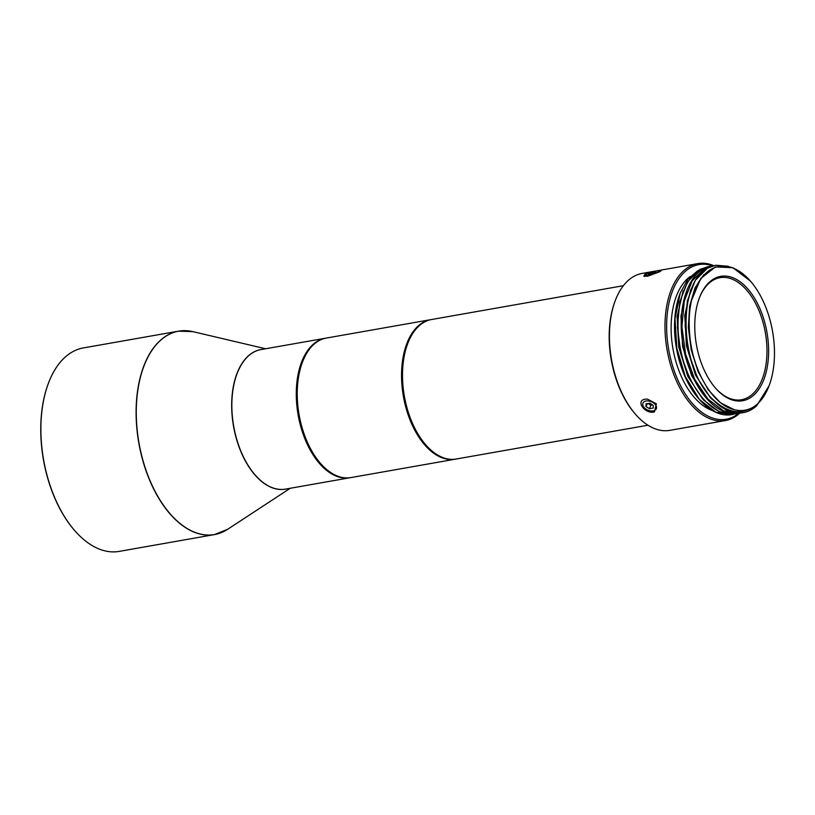 <?xml version="1.0" encoding="UTF-8"?>
<svg xmlns="http://www.w3.org/2000/svg" width="815" height="815" viewBox="0 0 815 815"><rect width="100%" height="100%" fill="white"/><g stroke="black" fill="none" stroke-linecap="round" stroke-linejoin="round"><path stroke-width="1.22" d="M350.46 477.661A70.834 40.159 80 0 1 349.981 477.743A70.834 40.159 80 0 1 301.163 427.967A70.834 40.159 -100 0 1 325.389 338.235A70.834 40.159 -100 0 1 325.868 338.154M74.43 530.27A102.71 58.232 80 0 1 74.267 530.086A102.71 58.232 80 0 1 47.841 478.721A102.71 58.232 -100 0 1 48.401 383.325L48.574 382.856A103.301 58.568 -100 0 0 48.014 478.802A103.301 58.568 80 0 0 74.593 530.463A103.301 58.568 80 0 0 119.214 551.388L214.427 534.609A103.301 58.568 80 0 0 221.008 532.735M48.574 382.856A103.301 58.568 -100 0 1 83.344 347.934L178.556 331.155A103.301 58.568 -100 0 1 185.392 330.656M407.775 343.461A70.834 40.159 80 0 0 425.613 444.674L424.961 443.92A69.652 39.487 80 0 1 407.419 344.388L407.775 343.461A70.834 40.159 80 0 1 424.391 322.068A70.834 40.159 -100 0 1 431.614 319.511L623.353 285.708M425.613 444.674A70.834 40.159 80 0 0 456.206 459.018L647.945 425.226M697.742 263.612L642.2 273.402A79.687 45.182 -100 0 0 634.07 276.285A79.687 45.182 80 0 0 615.366 300.348A79.687 45.182 80 0 0 635.445 414.203A79.687 45.182 80 0 0 669.859 430.351L725.411 420.56A79.687 45.182 -100 0 1 668.585 357.316A79.687 45.182 -100 0 1 689.612 266.495A79.687 45.182 -100 0 1 697.742 263.612A79.687 45.182 -100 0 1 713.726 265.629M739.674 413.256A79.687 45.182 -100 0 1 733.541 417.677A79.687 45.182 -100 0 1 725.411 420.56M658.306 270.774L661.128 270.763L659.681 271.762L647.589 276.234L643.83 276.214L644.838 274.38L651.175 272.22M645.144 399.167L647.426 399.095L656.37 403.802L654.435 411.911C645.195 414.54 635.007 400.817 645.144 399.167M615.366 300.348L615.019 301.275A78.505 44.509 80 0 0 634.793 413.45L635.445 414.203M699.28 298.168A61.981 35.137 80 0 1 713.645 279.912A61.981 35.137 -100 0 1 719.971 277.671A61.981 35.137 -100 0 1 764.164 326.866A61.981 35.137 -100 0 1 747.813 397.506A61.981 35.137 80 0 1 741.487 399.747A61.981 35.137 80 0 1 715.04 387.563M714.276 278.628A63.163 35.809 80 0 0 699.464 297.699A63.163 35.809 80 0 0 715.366 387.94A63.163 35.809 80 0 0 749.097 398.454A63.163 35.809 -100 0 0 764.256 320.723A63.163 35.809 -100 0 0 714.276 278.628M754.12 406.593A73.197 41.494 80 0 0 769.034 385.872A73.197 41.494 80 0 0 750.595 281.287A73.197 41.494 80 0 0 691.507 300.46C689.164 311.045 688.573 322.434 689.724 334.608C692.373 370.418 712.758 405.004 733.928 409.548C741.161 411.524 747.885 410.536 754.12 406.593C740.54 415.518 726.308 412.665 711.414 398.036C678.977 365.008 677.428 281.817 708.245 267.911L715.774 265.221L728.243 266.271M769.034 385.872L756.575 405.85A74.96 42.502 -100 0 1 743.26 412.624A74.96 42.502 -100 0 1 711.414 398.036M691.507 300.46L700.757 278.526L715.397 266.923L732.879 267.697L750.37 281.032M743.158 412.635L726.858 410.383L711.057 398.494L697.752 378.568L688.706 353.313L685.099 326.132L687.391 300.684L695.256 280.411L707.583 268.033L715.774 265.221M741.467 412.889L723.689 410.943L707.95 399.116L694.645 379.25L685.588 354.097L681.931 326.723L684.243 301.204L692.098 280.951L704.415 268.593L711.943 265.904L703.752 268.706C687.351 277.304 678.151 306.98 682.094 338.408C685.731 373.341 705.739 406.848 726.899 412.502L739.551 413.276M709.712 266.352L699.922 269.378L687.616 281.725L679.751 301.968L677.438 327.416L681.075 354.8L690.142 380.014L703.457 399.91L719.217 411.748L735.741 413.949M737.626 413.562L723.73 413.062C704.781 407.846 686.434 380.513 680.556 349.299C673.282 314.631 682.236 278.699 700.584 269.266L708.113 266.576M697.65 270.794L687.738 279.351L680.27 292.952L675.024 318.736L676.807 348.26L685.374 376.703L699.382 399.452L715.855 412.217L732.227 414.57L733.795 414.234M699.922 400.063A74.96 42.502 80 0 0 731.768 414.641A74.96 42.502 80 0 0 732.002 414.601M711.943 265.904L713.533 265.68M699.382 399.452L698.414 398.321A73.197 41.494 -100 0 1 679.975 293.736L680.27 292.952M706.574 398.443L691.66 375.715L682.583 346.457L680.953 316.006L687.014 289.977M702.744 399.116L687.829 376.398L678.752 347.129L677.112 316.689L683.174 290.649M690.234 276.479A70.834 40.159 80 0 0 672.742 347.475A70.834 40.159 80 0 0 712.279 410.515M738.573 413.439A78.505 44.509 -100 0 1 734.172 416.394A78.505 44.509 -100 0 1 672.049 364.061A78.505 44.509 -100 0 1 690.896 267.442A78.505 44.509 -100 0 1 712.555 265.802M733.928 409.548L720.47 402.763L708.113 389.641L698.037 371.477L691.232 350.063L688.349 327.528L689.653 306.104L694.991 287.899L703.824 274.726M710.395 397.761L695.49 375.032L686.413 345.774L684.783 315.334L690.845 289.294M646.377 274.115A7.264 1.131 163.8 0 1 653.528 271.568A7.264 1.131 163.8 0 1 659.101 270.906A7.264 1.131 163.8 0 1 658.153 272.037A7.264 1.131 163.8 0 1 649.942 274.838A7.264 1.131 163.8 0 1 645.327 274.899A7.264 1.131 163.8 0 1 646.377 274.115M652.173 272.414L648.689 273.708L648.516 274.411L655.841 272.444L656.004 271.741L652.173 272.414L652.54 273.667M648.689 273.708L648.872 274.349M643.728 406.97A7.264 4.523 23.3 0 1 646.01 400.99A7.264 4.523 23.3 0 1 655.505 404.892A7.264 4.523 23.3 0 1 652.224 410.974A7.264 4.523 23.3 0 1 644.166 407.51A7.264 4.523 23.3 0 1 643.728 406.97M645.949 403.863L646.04 406.563L649.463 408.682L653.294 408.009L653.192 405.31L649.779 403.191L645.949 403.863M646.04 406.563L647.314 403.619M649.463 408.682L650.92 405.289L652.672 404.984M648.027 403.496L650.92 405.289M431.135 319.602A70.834 40.159 80 0 0 430.656 319.674L326.346 338.062A70.834 40.159 80 0 0 302.12 427.804A70.834 40.159 80 0 0 350.939 477.58L455.249 459.191A70.834 40.159 80 0 0 455.728 459.1M430.656 319.674A70.834 40.159 80 0 0 406.43 409.415A70.834 40.159 80 0 0 455.249 459.191M325.389 338.235L260.973 349.584A70.834 40.159 -100 0 0 236.737 439.326A70.834 40.159 80 0 0 285.566 489.102L349.981 477.743M286.595 488.919A70.864 40.179 80 0 1 236.564 439.366A70.864 40.179 -100 0 1 262.002 349.411M265.639 348.769L192.87 331.634A103.261 58.548 -100 0 0 143.399 461.983A103.261 58.548 80 0 0 227.701 529.261L290.232 488.277M227.701 529.261L214.427 534.609A103.301 58.568 80 0 1 143.226 462.013A103.301 58.568 -100 0 1 178.556 331.155L192.87 331.634M644.838 274.38L645.399 274.798M724.352 411.616L723.73 413.062M654.435 411.911L654.221 410.607M750.595 281.287L750.157 280.778M735.395 414.01L736.057 413.888M739.225 413.337L739.888 413.215M659.101 270.906L660.181 271.487M645.327 274.899L644.482 276.407M652.224 410.974L653.294 410.943"/></g></svg>
